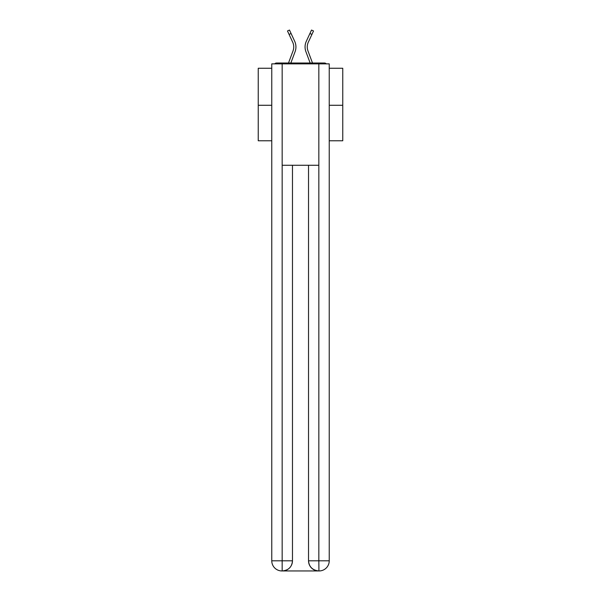 <?xml version="1.0" encoding="UTF-8"?>
<svg xmlns="http://www.w3.org/2000/svg" width="601" height="601" viewBox="0 0 601 601"><rect width="100%" height="100%" fill="white"/><g stroke="black" fill="none" stroke-linecap="round" stroke-linejoin="round"><path stroke-width="0.9" d="M329.235 68.251L342.758 68.251L342.758 140.769L329.235 140.769M271.765 105.273L258.242 105.273L258.242 140.769L271.765 140.769M258.242 105.273L258.242 68.251L271.765 68.251M342.758 105.273L329.235 105.273M326.305 63.856A2.532 2.532 0 0 0 324.42 63.015L276.58 63.015A2.532 2.532 0 0 0 274.695 63.856M324.42 63.015L313.684 63.015M287.316 63.015L276.58 63.015M290.854 63.015L295.083 51.686A13.522 13.522 0 0 0 294.678 41.259L291.079 33.498L289.089 34.422L287.481 30.974L289.479 30.05L291.079 33.498M289.089 34.422L292.687 42.183A11.321 11.321 0 0 1 293.025 50.912L288.51 63.015M310.146 63.015L305.917 51.686A13.522 13.522 0 0 1 306.322 41.259L311.521 30.05L313.519 30.974L308.313 42.183A11.321 11.321 0 0 0 307.975 50.912L312.49 63.007M281.907 570.95A10.142 10.142 0 0 1 271.765 560.808L292.469 560.808L292.469 165.275L292.469 560.808A10.142 10.142 0 0 1 282.327 570.95L281.907 570.95A10.142 10.142 0 0 1 271.765 560.808L271.765 63.856L282.162 63.856L282.162 165.275L318.838 165.275L318.838 63.856L282.162 63.856M318.838 63.856L329.235 63.856L329.235 560.808A10.142 10.142 0 0 1 319.093 570.95L318.673 570.95A10.142 10.142 0 0 1 308.531 560.808L308.531 165.275L308.531 560.808C309.042 566.788 312.422 570.169 318.673 570.95L282.327 570.95C288.6 570.296 291.981 566.916 292.469 560.808M308.531 560.808L318.838 560.808L318.921 570.95M282.162 165.275L282.162 570.95M307.261 46.953A11.321 11.321 0 0 0 307.975 50.912L312.49 63.015L307.975 50.912A11.321 11.321 0 0 1 307.261 46.953A11.321 11.321 0 0 0 307.975 50.912A11.321 11.321 0 0 1 307.261 46.953A11.321 11.321 0 0 0 307.975 50.912A11.321 11.321 0 0 1 307.261 46.953A11.321 11.321 0 0 0 307.975 50.912A11.321 11.321 0 0 1 307.261 46.953A11.321 11.321 0 0 0 307.975 50.912A11.321 11.321 0 0 1 307.261 46.953A11.321 11.321 0 0 0 307.975 50.912A11.321 11.321 0 0 1 307.261 46.953A11.321 11.321 0 0 0 307.975 50.912A11.321 11.321 0 0 1 307.261 46.953A11.321 11.321 0 0 0 307.975 50.912A11.321 11.321 0 0 1 307.261 46.953A11.321 11.321 0 0 0 307.975 50.912A11.321 11.321 0 0 1 307.261 46.953A11.321 11.321 0 0 0 307.975 50.912A11.321 11.321 0 0 1 307.261 46.953A11.321 11.321 0 0 0 307.975 50.912A11.321 11.321 0 0 1 307.261 46.953A11.321 11.321 0 0 0 307.975 50.912A11.321 11.321 0 0 1 307.261 46.953A11.321 11.321 0 0 0 307.975 50.912A11.321 11.321 0 0 1 307.261 46.953A11.321 11.321 0 0 0 307.975 50.912A11.321 11.321 0 0 1 307.261 46.953A11.321 11.321 0 0 0 307.975 50.912A11.321 11.321 0 0 1 307.261 46.953A11.321 11.321 0 0 0 307.975 50.912A11.321 11.321 0 0 1 307.261 46.953A11.321 11.321 0 0 0 307.975 50.912A11.321 11.321 0 0 1 307.261 46.953A11.321 11.321 0 0 0 307.975 50.912A11.321 11.321 0 0 1 307.261 46.953A11.321 11.321 0 0 0 307.975 50.912A11.321 11.321 0 0 1 307.261 46.953A11.321 11.321 0 0 0 307.975 50.912A11.321 11.321 0 0 1 308.313 42.183A11.321 11.321 0 0 0 307.261 46.953A11.321 11.321 0 0 1 308.313 42.183A11.321 11.321 0 0 0 307.261 46.953A11.321 11.321 0 0 1 308.313 42.183A11.321 11.321 0 0 0 307.261 46.953A11.321 11.321 0 0 1 308.313 42.183A11.321 11.321 0 0 0 307.261 46.953A11.321 11.321 0 0 1 308.313 42.183A11.321 11.321 0 0 0 307.261 46.953A11.321 11.321 0 0 1 308.313 42.183A11.321 11.321 0 0 0 307.261 46.953A11.321 11.321 0 0 1 308.313 42.183A11.321 11.321 0 0 0 307.261 46.953A11.321 11.321 0 0 1 308.313 42.183A11.321 11.321 0 0 0 307.261 46.953A11.321 11.321 0 0 1 308.313 42.183A11.321 11.321 0 0 0 307.261 46.953A11.321 11.321 0 0 1 308.313 42.183A11.321 11.321 0 0 0 307.261 46.953A11.321 11.321 0 0 1 308.313 42.183A11.321 11.321 0 0 0 307.261 46.953A11.321 11.321 0 0 1 308.313 42.183A11.321 11.321 0 0 0 307.261 46.953A11.321 11.321 0 0 1 308.313 42.183A11.321 11.321 0 0 0 307.261 46.953A11.321 11.321 0 0 1 308.313 42.183A11.321 11.321 0 0 0 307.261 46.953A11.321 11.321 0 0 1 308.313 42.183A11.321 11.321 0 0 0 307.261 46.953A11.321 11.321 0 0 1 308.313 42.183A11.321 11.321 0 0 0 307.261 46.953A11.321 11.321 0 0 1 308.313 42.183A11.321 11.321 0 0 0 307.261 46.953A11.321 11.321 0 0 1 308.313 42.183A11.321 11.321 0 0 0 307.261 46.953A11.321 11.321 0 0 1 308.313 42.183A11.321 11.321 0 0 0 307.261 46.953A11.321 11.321 0 0 1 308.313 42.183A11.321 11.321 0 0 0 307.261 46.953M293.739 46.953A11.321 11.321 0 0 1 293.025 50.912A11.321 11.321 0 0 0 293.739 46.953M318.838 165.275L318.838 560.808L329.235 560.808M311.911 34.422L309.921 33.498"/></g></svg>
